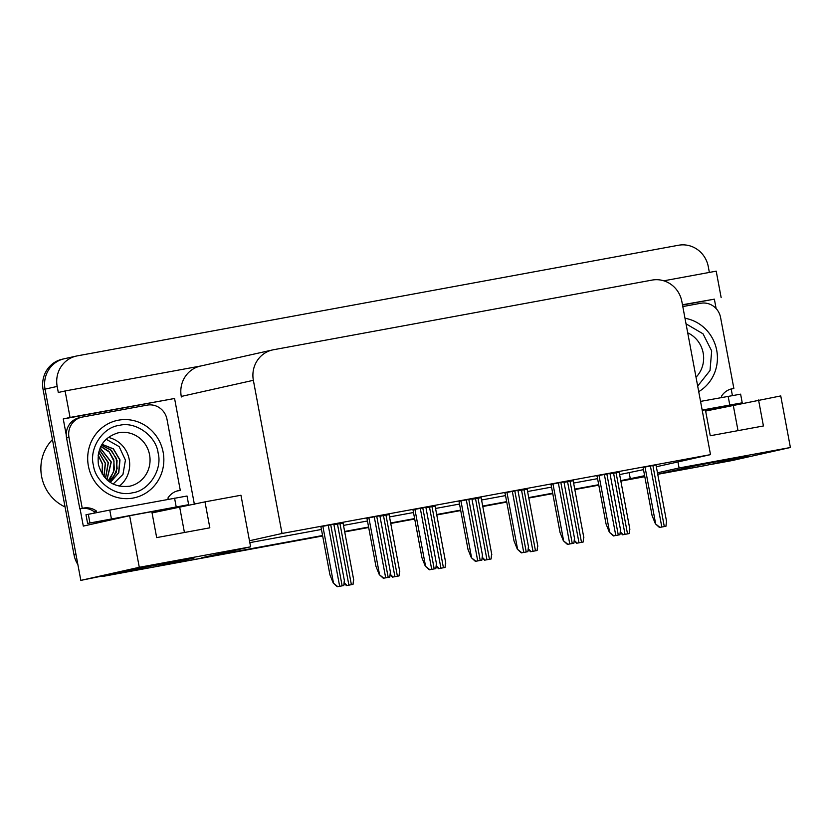 <?xml version="1.0" encoding="UTF-8"?>
<svg xmlns="http://www.w3.org/2000/svg" width="832" height="832" viewBox="0 0 832 832"><rect width="100%" height="100%" fill="white"/><g stroke="black" fill="none" stroke-linecap="round" stroke-linejoin="round"><path stroke-width="1.25" d="M322.66 535.964L103.813 576.233L322.65 535.891L156.177 566.519L194.158 557.981L174.231 561.423L80.829 580.382L45.042 389.137A26.416 25.334 -102.6 0 1 64.189 358.779A26.416 25.334 -102.6 0 1 65.104 358.592M657.457 472.815L679.089 467.979L790.4 447.502L731.942 460.585L709.758 464.662L747.739 456.123L727.813 459.566L693.462 466.19L657.717 474.188M66.248 434.928L63.253 418.964L174.574 398.486L194.366 504.234M80.829 580.382L139.287 567.299L129.636 515.726L83.304 526.094L80.08 508.862M682.51 305.022L714.366 299.156L716.123 308.568M731.193 389.054L732.399 395.533M734.074 404.466L734.261 405.444M200.876 365.976L65.094 390.967L70.054 417.446L174.574 398.486M70.054 417.446L63.253 418.964M682.458 304.762L714.366 299.156M679.089 467.979L677.955 461.926L710.507 454.636L681.845 301.465A26.416 25.334 77.4 0 0 652.059 280.093L273.426 349.762A26.416 25.334 77.4 0 0 272.511 349.95L200.418 366.08A26.416 25.334 77.4 0 0 181.272 396.438L181.366 396.958M721.157 297.638L716.206 271.159L663.79 280.81M65.094 390.967L58.302 392.486L57.169 386.422A26.416 25.334 -102.6 0 1 76.326 356.065A26.416 25.334 -102.6 0 1 77.23 355.878L678.496 245.253A26.416 25.334 -102.6 0 1 708.282 266.625L709.363 272.418M790.4 447.502L780.749 395.928L705.64 411.05M139.287 567.299L250.609 546.822L201.843 557.731L322.577 535.517M644.8 476.611L620.838 481.021L644.8 476.611M598.77 485.087L574.818 489.486L598.77 485.087M552.75 493.553L528.798 497.962L552.75 493.553M506.73 502.018L482.768 506.428L506.73 502.018M460.71 510.484L436.748 514.894L460.71 510.484M414.69 518.95L390.728 523.359L414.69 518.95M368.67 527.426L344.708 531.835L368.67 527.426M620.766 480.646L644.623 475.696M344.635 531.461L368.597 527.051M390.666 522.985L414.617 518.586M436.686 514.519L460.637 510.11M482.706 506.054L506.657 501.644M528.726 497.588L552.687 493.178M574.746 489.122L598.707 484.713M155.865 564.866L156.177 566.519M709.446 463.008L709.758 464.662M272.511 349.95A26.416 25.334 77.4 0 0 253.365 380.307L282.027 533.478L249.475 540.758L240.958 495.248L204.984 501.862L152.058 512.907M204.984 501.862L209.841 527.821L156.676 537.607L151.819 511.649L129.636 515.726M758.566 400.005L763.422 425.963L710.258 435.75L705.401 409.791L702.218 410.374M710.507 454.636L282.027 533.478M619.632 474.594L643.49 469.633M656.323 466.762L677.955 461.926M629.19 472.836L630.323 478.889M249.818 542.641L321.443 529.464M343.502 525.398L367.463 520.988M389.532 516.932L413.483 512.522M435.552 508.466L459.503 504.057M481.572 500.001L505.523 495.591M527.592 491.525L551.554 487.115M573.612 483.059L597.574 478.65M250.609 546.822L249.475 540.758M655.99 464.953L642.533 467.501L643.074 467.397L652.07 515.507L655.387 523.786L659.942 527.363L665.943 526.261L666.432 521.737M609.97 473.418L596.513 475.966L597.054 475.862L606.05 523.973L609.367 532.251L613.922 535.839L619.923 534.726L620.412 530.213M517.92 490.35L504.473 492.898L505.003 492.804L514.01 540.914L517.327 549.182L521.882 552.77L527.883 551.668L528.372 547.144M471.9 498.826L458.983 501.27M425.88 507.291L412.963 509.735M379.86 515.757L366.402 518.305L366.943 518.201L375.95 566.311L379.267 574.59L383.812 578.178L389.813 577.065L390.302 572.551M563.94 481.884L550.493 484.432L551.023 484.338L560.03 532.449L563.347 540.717L567.902 544.305L573.903 543.202L574.392 538.678M333.84 524.222L320.382 526.77L320.923 526.677L329.93 574.787L333.247 583.055L337.792 586.643L343.793 585.541L344.282 581.017M619.195 472.264L610.054 473.886M573.175 480.74L564.034 482.352M481.135 497.671L471.994 499.294M435.115 506.137L425.974 507.759M389.095 514.602L379.943 516.225M527.155 489.206L518.014 490.828M343.075 523.078L333.923 524.69M77.875 564.574A26.416 25.334 -102.6 0 1 74.027 554.861L75.972 554.424L45.042 389.137A26.416 25.334 -102.6 0 1 64.189 358.779L76.326 356.065M105.747 575.796A26.416 25.334 -102.6 0 1 104.239 576.025M709.727 464.506A26.416 25.334 -102.6 0 1 707.928 464.984A26.416 25.334 -102.6 0 1 707.013 465.171L657.727 474.24M74.027 554.861L43.098 389.574A26.416 25.334 -102.6 0 1 62.254 359.216L64.189 358.779M707.928 464.984L705.983 465.421A26.416 25.334 -102.6 0 1 705.078 465.598L657.738 474.313M644.81 476.694L620.849 481.094M598.79 485.16L574.829 489.57M552.77 493.626L528.809 498.035M506.75 502.091L482.789 506.501M460.72 510.557L436.769 514.966M414.7 519.033L390.749 523.442M368.68 527.498L344.718 531.908M103.813 576.233A26.416 25.334 -102.6 0 1 101.91 576.503M353.517 579.862L353.028 584.386L347.027 585.489L344.396 582.899M353.028 584.386L347.027 585.489M346.528 585.603L344.271 583.544M343.793 585.541L337.792 586.643M337.303 586.747L333.247 583.055M723.434 406.515A8.809 2.486 -100.4 0 0 723.466 406.505L742.227 402.813L740.615 394.16L700.544 401.398M742.227 402.813L702.156 410.051M721.802 397.478L721.552 396.115A17.607 16.89 -102.6 0 1 731.879 388.804A17.607 16.89 -102.6 0 1 733.866 388.482L731.442 389.022A17.607 16.89 77.4 0 0 730.683 389.116A17.607 16.89 -102.6 0 0 730.673 389.116M682.802 306.571L700.731 303.274A17.607 16.89 -102.6 0 1 720.585 317.522L733.866 388.482M723.466 406.505A8.809 2.486 -100.4 0 0 723.497 406.505L705.411 409.833L723.466 406.505M399.537 571.397L399.048 575.921L393.047 577.023L390.416 574.434M399.048 575.921L393.047 577.023M392.558 577.138L390.302 575.078M445.557 562.931L445.068 567.455L439.067 568.558L436.446 565.958M445.068 567.455L439.067 568.558M438.578 568.662L436.322 566.613M491.577 554.466L491.088 558.979L485.087 560.092L482.466 557.492M491.088 558.979L485.087 560.092M484.598 560.196L482.342 558.147M389.813 577.065L383.812 578.178M383.323 578.282L379.267 574.59M435.833 568.599L429.343 569.816L425.287 566.124L429.832 569.702L435.833 568.599L436.332 564.075M412.963 509.714L421.97 557.846L425.287 566.124M481.863 560.134L475.363 561.35L471.307 557.648L475.852 561.236L481.863 560.134L482.352 555.61M458.983 501.249L467.99 549.38L471.307 557.648M527.883 551.668L521.882 552.77M521.383 552.885L517.327 549.182M169.853 508.373A8.809 2.486 -100.4 0 0 169.884 508.373L188.646 504.67L187.023 496.018L109.772 510.089L85.987 514.758L87.599 523.411L98.467 521.508A8.809 2.486 79.6 0 1 98.436 521.508A8.809 2.486 79.6 0 1 98.218 521.518M188.646 504.67L87.599 523.411M168.22 499.335L167.96 497.983A17.607 16.89 -102.6 0 1 178.298 490.662A17.607 16.89 -102.6 0 1 180.284 490.339L177.861 490.88A17.607 16.89 77.4 0 0 177.102 490.974A17.607 16.89 -102.6 0 1 177.102 490.974M66.56 437.965L68.983 437.414A17.607 16.89 -102.6 0 1 81.754 417.175L79.321 417.716A17.607 16.89 77.4 0 0 66.56 437.965L79.83 508.924L82.264 508.373A17.607 16.89 -102.6 0 1 83.013 508.186A17.607 16.89 -102.6 0 1 96.522 511.118L96.793 512.533M81.754 417.175A17.607 16.89 -102.6 0 1 82.358 417.05L147.15 405.132A17.607 16.89 -102.6 0 1 167.003 419.38L180.284 490.339M169.884 508.373A8.809 2.486 -100.4 0 0 169.905 508.362L151.83 511.69L169.884 508.373M81.349 508.581A17.607 16.89 -102.6 0 1 94.099 511.67L96.522 511.118M94.099 511.67L94.349 513.011M68.983 437.414L82.264 508.373M686.026 323.825L703.04 333.83L711.672 350.906L710.018 370.51L697.674 386.09M684.986 318.261A39.624 38.012 -102.6 0 1 716.726 350.386A39.624 38.012 -102.6 0 1 698.724 391.654M158.163 453.159C162.552 469.841 148.751 491.015 132.267 492.835C116.314 497.203 95.586 482.612 93.444 465.473L93.361 465.078C88.972 448.396 102.783 427.211 119.257 425.402C135.21 421.034 155.938 435.614 158.09 452.764L158.163 453.159M110.209 482.414L118.633 472.794L119.787 459.93L113.318 448.968L101.972 444.34M110.261 482.446L118.799 472.826L119.985 459.878L113.454 448.874L102.003 444.288M109.273 481.749L113.006 478.067L117.135 468.499L116.158 458.099L110.386 449.602L101.421 445.266M109.335 481.801L116.324 472.389L117.083 460.595L111.467 450.382L101.462 445.193M100.818 446.389L108.888 451.37L113.797 459.794L114.317 469.674L110.292 478.681L108.233 480.948M100.776 446.472L109.262 452.026L113.994 461.334L113.61 471.9L108.15 480.886M100.079 447.99L111.093 462.02L106.87 479.773M106.964 479.856L111.28 461.978L100.121 447.876M99.362 449.842L108.181 462.696L105.456 478.358M105.55 478.462L108.378 462.654L99.414 449.706M98.686 452.161L105.279 463.372L103.875 476.518M98.727 451.984L105.466 463.33L103.99 476.653M98.103 455.198L102.367 464.038L102.118 473.97M102.242 474.178L102.565 463.996L98.134 454.958M133.047 498.056A39.624 38.012 -102.6 0 1 88.525 466.71A39.624 38.012 -102.6 0 1 117.114 420.451A39.624 38.012 -102.6 0 1 118.477 420.181A39.624 38.012 -102.6 0 1 163.01 451.526A39.624 38.012 -102.6 0 1 134.42 497.786A39.624 38.012 -102.6 0 1 133.047 498.056M119.153 486.221A27.29 26.187 77.4 0 0 129.002 458.39A27.29 26.187 77.4 0 0 108.233 437.424M52.458 439.566A41.382 39.697 77.4 0 0 41.6 476.403A41.382 39.697 77.4 0 0 65.062 506.927M106.122 439.223L119.142 446.607L125.434 460.138L122.959 474.427L113.121 484.099M537.597 545.99L537.108 550.514L531.107 551.616L528.486 549.026M537.108 550.514L531.107 551.616M530.618 551.73L528.362 549.671M583.627 537.524L583.138 542.048L577.127 543.15L574.506 540.561M583.138 542.048L577.127 543.15M576.638 543.265L574.382 541.206M629.647 529.058L629.158 533.582L623.147 534.685L620.526 532.095M629.158 533.582L623.147 534.685M622.658 534.799L620.402 532.74M573.903 543.202L567.902 544.305M567.403 544.409L563.347 540.717M619.923 534.726L613.922 535.839M613.423 535.943L609.367 532.251M665.943 526.261L659.942 527.363M659.454 527.478L655.387 523.786M57.169 386.422L43.098 389.574M253.365 380.307L181.272 396.438M738.015 430.643L733.335 405.652M184.434 532.501L179.754 507.51M705.078 465.598L707.013 465.171M337.459 524.046L348.889 585.146M339.955 523.588L351.385 584.688M322.858 526.219L333.486 583.003M328.224 525.19L339.664 586.29M330.72 524.732L342.15 585.832M729.778 404.966L728.156 396.313M383.479 515.58L394.919 576.67M385.975 515.122L397.405 576.212M429.499 507.104L440.939 568.204M431.995 506.646L443.425 567.746M475.519 498.638L486.959 559.738M478.015 498.181L489.445 559.281M368.878 517.754L379.506 574.538M374.244 516.724L385.684 577.824M376.74 516.266L388.18 577.366M414.898 509.288L425.526 566.062M420.274 508.258L431.704 569.358M422.76 507.801L434.2 568.901M460.918 500.812L471.546 557.596M466.294 499.793L477.724 560.893M468.78 499.335L480.22 560.435M506.948 492.346L517.566 549.13M512.314 491.327L523.744 552.417M514.8 490.87L526.24 551.959M128.471 515.986L98.467 521.508M176.186 506.823L174.574 498.17M109.772 510.089L111.394 518.742M88.306 514.238L89.929 522.891M687.71 332.831A27.29 26.187 -102.6 0 1 703.102 352.643A27.29 26.187 -102.6 0 1 696.02 377.229M129.782 486.19C113.766 487.989 103.303 480.771 98.405 464.526C96.762 448.157 103.251 437.622 117.863 432.921A27.29 26.187 -102.6 0 1 118.799 432.723A27.29 26.187 -102.6 0 1 149.51 454.501A27.29 26.187 -102.6 0 1 129.782 486.19A27.29 26.187 -102.6 0 1 128.846 486.377M111.779 479.502L110.292 478.681M521.539 490.173L532.979 551.273M524.035 489.715L535.475 550.815M567.57 481.707L578.999 542.807M570.055 481.25L581.495 542.35M613.59 473.242L625.019 534.331M616.075 472.774L627.515 533.874M552.968 483.881L563.586 540.665M558.334 482.851L569.764 543.951M560.83 482.394L572.26 543.494M598.988 475.415L609.617 532.199M604.354 474.386L615.784 535.486M606.85 473.928L618.28 535.028M645.008 466.939L655.637 523.723M650.374 465.92L661.814 527.02M652.87 465.462L664.3 526.562M343.054 523.016L353.746 580.122M333.83 524.16L344.51 581.277M389.085 514.55L399.766 571.657M435.105 506.074L445.786 563.191M481.125 497.609L491.806 554.715M379.85 515.694L390.541 572.801M425.87 507.229L436.561 564.335M471.89 498.763L482.581 555.87M517.91 490.298L528.601 547.404M98.436 521.508L128.461 515.986M115.17 420.888L117.114 420.451M132.475 498.212L134.42 497.786M527.145 489.143L537.836 546.25M573.165 480.678L583.856 537.784M619.185 472.212L629.876 529.318M563.93 481.822L574.621 538.938M609.95 473.356L620.641 530.462M655.98 464.89L666.661 521.997"/></g></svg>
